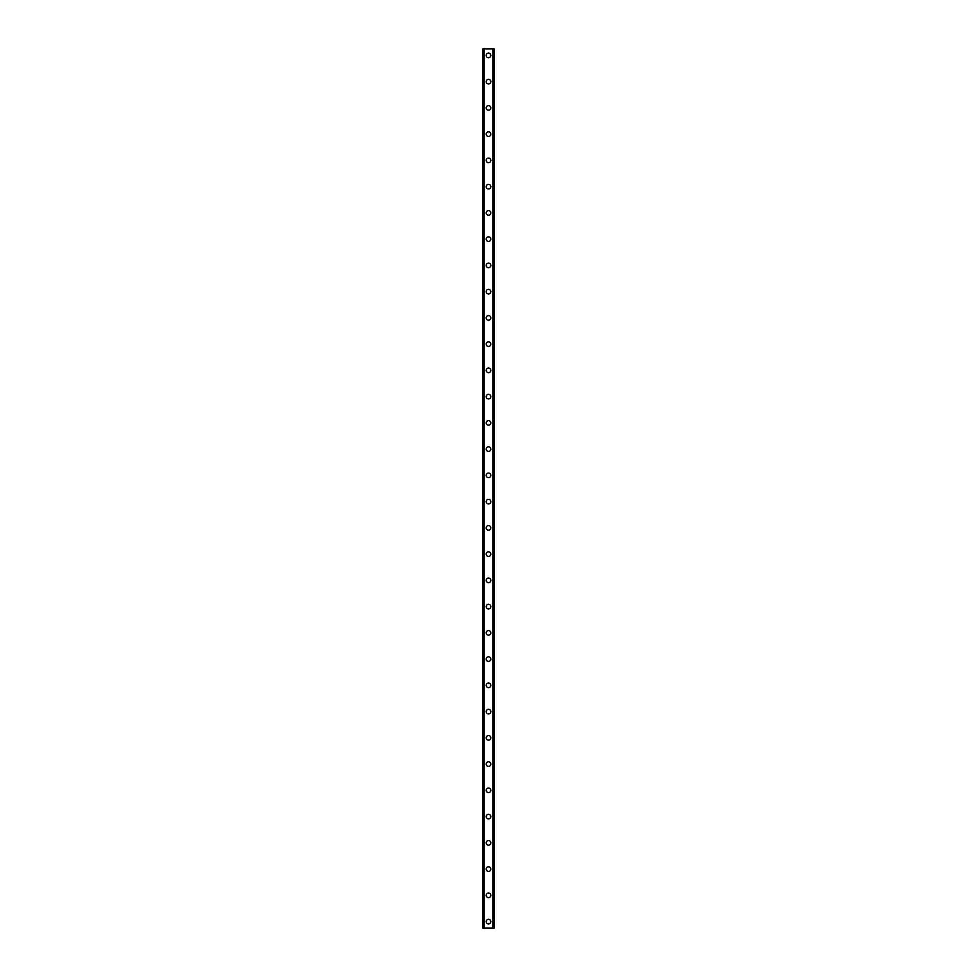<?xml version="1.0" encoding="UTF-8"?>
<svg xmlns="http://www.w3.org/2000/svg" width="977" height="977" viewBox="0 0 977 977"><rect width="100%" height="100%" fill="white"/><g stroke="black" fill="none" stroke-linecap="round" stroke-linejoin="round"><path stroke-width="1.47" d="M486.204 921.592A2.296 2.296 0 0 1 488.5 919.296A2.296 2.296 0 0 1 490.796 921.592A2.296 2.296 0 0 1 488.5 923.888A2.296 2.296 0 0 1 486.204 921.592M486.204 895.335A2.296 2.296 0 0 1 488.5 893.039A2.296 2.296 0 0 1 490.796 895.335A2.296 2.296 0 0 1 488.5 897.631A2.296 2.296 0 0 1 486.204 895.335M486.204 869.09A2.296 2.296 0 0 1 488.5 866.794A2.296 2.296 0 0 1 490.796 869.09A2.296 2.296 0 0 1 488.5 871.386A2.296 2.296 0 0 1 486.204 869.09M486.204 842.846A2.296 2.296 0 0 1 488.5 840.55A2.296 2.296 0 0 1 490.796 842.846A2.296 2.296 0 0 1 488.5 845.142A2.296 2.296 0 0 1 486.204 842.846M486.204 816.601A2.296 2.296 0 0 1 488.5 814.305A2.296 2.296 0 0 1 490.796 816.601A2.296 2.296 0 0 1 488.5 818.897A2.296 2.296 0 0 1 486.204 816.601M486.204 790.344A2.296 2.296 0 0 1 488.5 788.048A2.296 2.296 0 0 1 490.796 790.344A2.296 2.296 0 0 1 488.5 792.64A2.296 2.296 0 0 1 486.204 790.344M486.204 764.099A2.296 2.296 0 0 1 488.5 761.804A2.296 2.296 0 0 1 490.796 764.099A2.296 2.296 0 0 1 488.5 766.395A2.296 2.296 0 0 1 486.204 764.099M486.204 737.855A2.296 2.296 0 0 1 488.5 735.559A2.296 2.296 0 0 1 490.796 737.855A2.296 2.296 0 0 1 488.5 740.151A2.296 2.296 0 0 1 486.204 737.855M486.204 711.61A2.296 2.296 0 0 1 488.5 709.314A2.296 2.296 0 0 1 490.796 711.61A2.296 2.296 0 0 1 488.5 713.906A2.296 2.296 0 0 1 486.204 711.61M486.204 685.353A2.296 2.296 0 0 1 488.5 683.057A2.296 2.296 0 0 1 490.796 685.353A2.296 2.296 0 0 1 488.5 687.649A2.296 2.296 0 0 1 486.204 685.353M486.204 659.109A2.296 2.296 0 0 1 488.5 656.813A2.296 2.296 0 0 1 490.796 659.109A2.296 2.296 0 0 1 488.5 661.405A2.296 2.296 0 0 1 486.204 659.109M486.204 632.864A2.296 2.296 0 0 1 488.5 630.568A2.296 2.296 0 0 1 490.796 632.864A2.296 2.296 0 0 1 488.5 635.16A2.296 2.296 0 0 1 486.204 632.864M486.204 606.619A2.296 2.296 0 0 1 488.5 604.323A2.296 2.296 0 0 1 490.796 606.619A2.296 2.296 0 0 1 488.5 608.915A2.296 2.296 0 0 1 486.204 606.619M486.204 580.362A2.296 2.296 0 0 1 488.5 578.066A2.296 2.296 0 0 1 490.796 580.362A2.296 2.296 0 0 1 488.5 582.658A2.296 2.296 0 0 1 486.204 580.362M486.204 554.118A2.296 2.296 0 0 1 488.5 551.822A2.296 2.296 0 0 1 490.796 554.118A2.296 2.296 0 0 1 488.5 556.414A2.296 2.296 0 0 1 486.204 554.118M486.204 527.873A2.296 2.296 0 0 1 488.5 525.577A2.296 2.296 0 0 1 490.796 527.873A2.296 2.296 0 0 1 488.5 530.169A2.296 2.296 0 0 1 486.204 527.873M486.204 501.628A2.296 2.296 0 0 1 488.5 499.332A2.296 2.296 0 0 1 490.796 501.628A2.296 2.296 0 0 1 488.5 503.924A2.296 2.296 0 0 1 486.204 501.628M486.204 475.372A2.296 2.296 0 0 1 488.5 473.076A2.296 2.296 0 0 1 490.796 475.372A2.296 2.296 0 0 1 488.5 477.668A2.296 2.296 0 0 1 486.204 475.372M486.204 449.127A2.296 2.296 0 0 1 488.5 446.831A2.296 2.296 0 0 1 490.796 449.127A2.296 2.296 0 0 1 488.5 451.423A2.296 2.296 0 0 1 486.204 449.127M486.204 422.882A2.296 2.296 0 0 1 488.5 420.586A2.296 2.296 0 0 1 490.796 422.882A2.296 2.296 0 0 1 488.5 425.178A2.296 2.296 0 0 1 486.204 422.882M486.204 396.638A2.296 2.296 0 0 1 488.5 394.342A2.296 2.296 0 0 1 490.796 396.638A2.296 2.296 0 0 1 488.5 398.934A2.296 2.296 0 0 1 486.204 396.638M486.204 370.381A2.296 2.296 0 0 1 488.5 368.085A2.296 2.296 0 0 1 490.796 370.381A2.296 2.296 0 0 1 488.5 372.677A2.296 2.296 0 0 1 486.204 370.381M486.204 344.136A2.296 2.296 0 0 1 488.5 341.84A2.296 2.296 0 0 1 490.796 344.136A2.296 2.296 0 0 1 488.5 346.432A2.296 2.296 0 0 1 486.204 344.136M486.204 317.891A2.296 2.296 0 0 1 488.5 315.595A2.296 2.296 0 0 1 490.796 317.891A2.296 2.296 0 0 1 488.5 320.187A2.296 2.296 0 0 1 486.204 317.891M486.204 291.647A2.296 2.296 0 0 1 488.5 289.351A2.296 2.296 0 0 1 490.796 291.647A2.296 2.296 0 0 1 488.5 293.943A2.296 2.296 0 0 1 486.204 291.647M486.204 265.39A2.296 2.296 0 0 1 488.5 263.094A2.296 2.296 0 0 1 490.796 265.39A2.296 2.296 0 0 1 488.5 267.686A2.296 2.296 0 0 1 486.204 265.39M486.204 239.145A2.296 2.296 0 0 1 488.5 236.849A2.296 2.296 0 0 1 490.796 239.145A2.296 2.296 0 0 1 488.5 241.441A2.296 2.296 0 0 1 486.204 239.145M486.204 212.901A2.296 2.296 0 0 1 488.5 210.605A2.296 2.296 0 0 1 490.796 212.901A2.296 2.296 0 0 1 488.5 215.196A2.296 2.296 0 0 1 486.204 212.901M486.204 186.656A2.296 2.296 0 0 1 488.5 184.36A2.296 2.296 0 0 1 490.796 186.656A2.296 2.296 0 0 1 488.5 188.952A2.296 2.296 0 0 1 486.204 186.656M486.204 160.399A2.296 2.296 0 0 1 488.5 158.103A2.296 2.296 0 0 1 490.796 160.399A2.296 2.296 0 0 1 488.5 162.695A2.296 2.296 0 0 1 486.204 160.399M486.204 134.154A2.296 2.296 0 0 1 488.5 131.858A2.296 2.296 0 0 1 490.796 134.154A2.296 2.296 0 0 1 488.5 136.45A2.296 2.296 0 0 1 486.204 134.154M486.204 107.91A2.296 2.296 0 0 1 488.5 105.614A2.296 2.296 0 0 1 490.796 107.91A2.296 2.296 0 0 1 488.5 110.206A2.296 2.296 0 0 1 486.204 107.91M486.204 81.665A2.296 2.296 0 0 1 488.5 79.369A2.296 2.296 0 0 1 490.796 81.665A2.296 2.296 0 0 1 488.5 83.961A2.296 2.296 0 0 1 486.204 81.665M486.204 55.408A2.296 2.296 0 0 1 488.5 53.112A2.296 2.296 0 0 1 490.796 55.408A2.296 2.296 0 0 1 488.5 57.704A2.296 2.296 0 0 1 486.204 55.408M493.898 48.85L482.919 48.85L482.919 928.15L494.081 928.15L494.081 48.85L493.898 928.15M494.02 48.85L494.008 928.15L494.02 48.85M482.98 928.15L482.98 48.85L482.992 928.15M484.006 48.85L484.006 928.15M484.091 48.85L484.091 928.15M484.152 48.85L484.152 928.15M492.848 48.85L492.848 928.15M492.909 48.85L492.909 928.15M492.994 48.85L492.994 928.15M483.102 48.85L483.102 928.15"/></g></svg>
